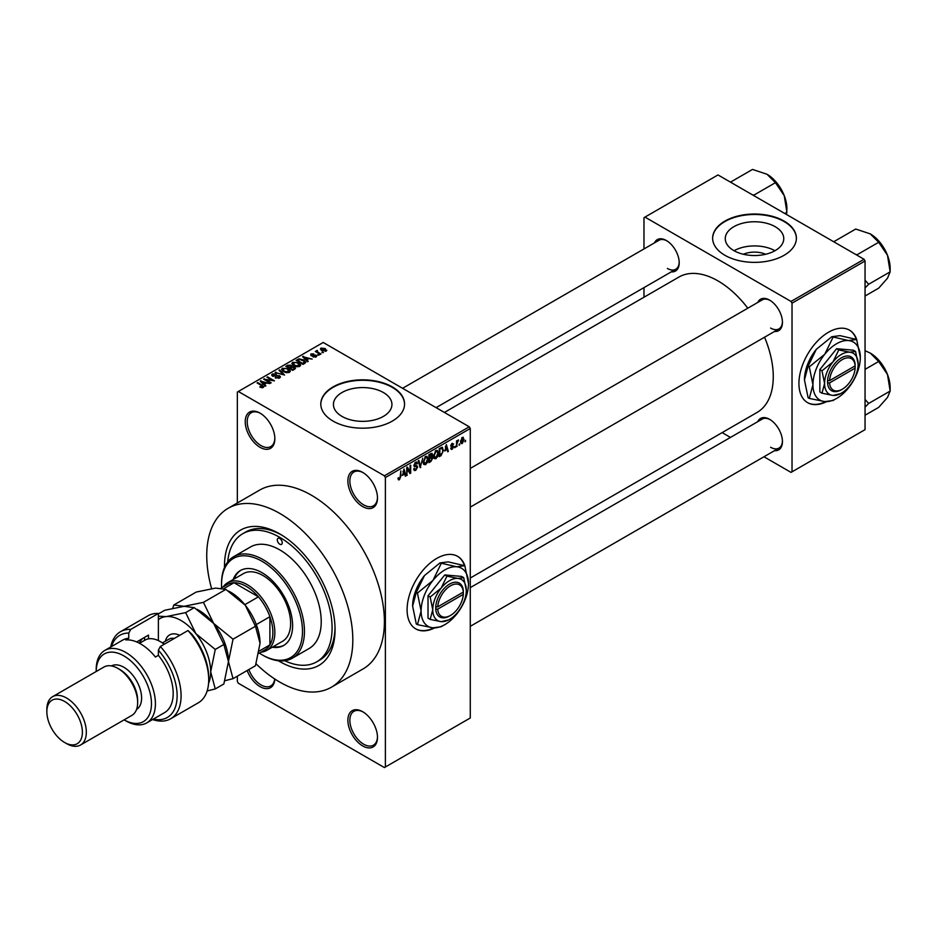 <?xml version="1.0" encoding="UTF-8"?>
<svg xmlns="http://www.w3.org/2000/svg" width="937" height="937" viewBox="0 0 937 937"><rect width="100%" height="100%" fill="white"/><g stroke="black" fill="none" stroke-linecap="round" stroke-linejoin="round"><path stroke-width="1.41" d="M362.678 506.577A20.942 12.087 60 0 1 347.873 480.939A20.942 12.087 60 0 1 362.678 472.389L362.678 472.389A20.942 12.087 60 0 1 377.482 498.027A20.942 12.087 60 0 1 362.678 506.577M363.181 472.693A19.536 11.279 -120 0 0 353.905 471.99A19.536 11.279 -120 0 0 350.906 487.65A19.536 11.279 -120 0 0 363.673 504.867A19.536 11.279 -120 0 0 373.441 505.839A19.536 11.279 -120 0 0 377.482 497.442M362.678 745.911A20.942 12.087 60 0 1 347.873 720.272A20.942 12.087 60 0 1 362.678 711.722L362.678 711.722A20.942 12.087 60 0 1 377.482 737.36A20.942 12.087 60 0 1 362.678 745.911M363.181 712.015A19.536 11.279 -120 0 0 353.905 711.324A19.536 11.279 -120 0 0 350.906 726.983A19.536 11.279 -120 0 0 363.673 744.201A19.536 11.279 -120 0 0 373.441 745.173A19.536 11.279 -120 0 0 377.482 736.775M274.822 679.032A20.942 12.087 60 0 1 260.041 686.645A20.942 12.087 60 0 1 247.145 670.517M248.855 669.533A19.536 11.279 -120 0 0 261.025 684.935A19.536 11.279 -120 0 0 270.793 685.907A19.536 11.279 -120 0 0 274.728 678.974M260.041 447.312A20.942 12.087 60 0 1 245.236 421.673A20.942 12.087 60 0 1 260.041 413.123L260.041 413.123A20.942 12.087 60 0 1 274.846 438.774A20.942 12.087 60 0 1 260.041 447.312M260.545 413.428A19.536 11.279 -120 0 0 251.257 412.725A19.536 11.279 -120 0 0 248.258 428.385A19.536 11.279 -120 0 0 261.025 445.602A19.536 11.279 -120 0 0 270.793 446.574A19.536 11.279 -120 0 0 274.834 438.188M465.068 566.44A41.872 24.175 120 0 0 457.643 556.355A41.872 24.175 120 0 0 436.701 558.44A41.872 24.175 120 0 0 409.352 595.335A41.872 24.175 120 0 0 415.77 628.891A41.872 24.175 120 0 0 434.627 627.931M464.447 565.491A41.872 24.175 120 0 0 457.443 556.25M743.357 254.267A18.541 10.705 180 0 1 765.67 254.267M775.204 226.707A29.258 16.889 0 0 0 743.322 223.041A29.258 16.889 0 0 0 725.261 238.642A29.258 16.889 0 0 0 733.823 250.589A29.258 16.889 0 0 0 765.705 254.255A29.258 16.889 0 0 0 783.765 238.642A29.258 16.889 0 0 0 775.204 226.707M774.958 250.729A29.258 16.889 0 0 0 734.069 250.729M784.117 221.097A41.872 24.175 0 0 0 738.485 215.861A41.872 24.175 0 0 0 712.635 238.197A41.872 24.175 0 0 0 724.898 255.286A41.872 24.175 0 0 0 770.542 260.521A41.872 24.175 0 0 0 796.391 238.197A41.872 24.175 0 0 0 784.117 221.097M796.38 238.42A41.872 24.175 0 0 0 784.117 221.554A41.872 24.175 0 0 0 738.672 216.271A41.872 24.175 0 0 0 712.635 238.42M341.993 416.415A29.258 16.889 180 0 1 333.431 404.468A29.258 16.889 180 0 1 351.492 388.855A29.258 16.889 180 0 1 383.374 392.521A29.258 16.889 180 0 1 391.935 404.468A29.258 16.889 180 0 1 373.875 420.069A29.258 16.889 180 0 1 341.993 416.415M392.287 386.911A41.872 24.175 0 0 0 346.655 381.675A41.872 24.175 0 0 0 320.805 404.011A41.872 24.175 0 0 0 333.068 421.1A41.872 24.175 0 0 0 378.712 426.347A41.872 24.175 0 0 0 404.561 404.011A41.872 24.175 0 0 0 392.287 386.911M404.55 404.234A41.872 24.175 0 0 0 392.287 387.368A41.872 24.175 0 0 0 346.842 382.085A41.872 24.175 0 0 0 320.805 404.234M757.752 302.452A18.143 10.471 60 0 1 769.617 300.133L769.617 300.133A18.143 10.471 60 0 1 782.442 322.351A18.143 10.471 60 0 1 774.501 331.464M770.12 300.437A16.749 9.675 -120 0 0 762.226 299.875L470.269 468.43M654.506 242.847A18.143 10.471 60 0 1 666.371 240.528L666.371 240.528A18.143 10.471 60 0 1 679.208 262.747A18.143 10.471 60 0 1 671.267 271.859M666.875 240.832A16.749 9.675 -120 0 0 658.992 240.27L402.582 388.305M757.752 421.662A18.143 10.471 60 0 1 769.617 419.343L769.617 419.343A18.143 10.471 60 0 1 782.442 441.561A18.143 10.471 60 0 1 774.501 450.674M770.12 419.647A16.749 9.675 -120 0 0 762.226 419.085L470.269 587.64M224.517 567.412A78.169 45.128 60 0 1 279.776 533.926A78.169 45.128 60 0 1 335.048 629.664A78.169 45.128 60 0 1 279.776 661.569A78.169 45.128 60 0 1 278.43 660.772M281.276 534.828A73.976 42.715 -120 0 0 245.752 531.982L242.788 533.692A73.976 42.715 -120 0 0 227.703 561.966M256.094 663.853A103.293 59.64 -120 0 0 279.776 682.089A103.293 59.64 -120 0 0 331.417 687.208A103.293 59.64 -120 0 0 347.252 604.435A103.293 59.64 -120 0 0 279.776 513.417A103.293 59.64 -120 0 0 228.136 508.299A103.293 59.64 -120 0 0 211.586 588.6M331.417 687.208L363.006 668.971A103.293 59.64 -120 0 0 378.841 586.199A103.293 59.64 -120 0 0 311.365 495.181A103.293 59.64 -120 0 0 259.713 490.063L228.136 508.299M470.269 578.035L757.073 412.444A78.169 45.128 -120 0 0 764.545 337.215M747.796 308.203A78.169 45.128 -120 0 0 718 280.924A78.169 45.128 -120 0 0 678.915 277.059L444.407 412.444M856.898 340.213A41.872 24.175 120 0 0 849.472 330.14A41.872 24.175 120 0 0 828.542 332.213A41.872 24.175 120 0 0 801.182 369.108A41.872 24.175 120 0 0 807.6 402.664A41.872 24.175 120 0 0 826.457 401.704M856.277 339.276A41.872 24.175 120 0 0 849.273 330.023M459.68 443.74L459.048 445.251L459.68 443.74M457.162 443.33L456.53 446.691L456.53 440.894L457.162 440.531L457.162 441.456L458.509 439.957L457.162 443.33L456.53 442.967M455.37 446.235L454.738 447.734L455.37 446.235M450.72 448.401L452.231 449.28L450.709 448.296L452.278 448.425L452.969 446.609L450.791 445.754L452.208 443.283L453.66 444.103L452.231 444.103L451.423 445.274L453.754 446.527L452.231 449.28L451.212 449.432M451.329 447.839L452.278 448.425M451.154 446.668L450.791 445.754M452.208 443.283L453.66 444.103L452.231 443.271M453.039 444.571L451.611 443.751M450.908 444.981L451.622 445.637M452.337 445.555L453.754 446.527L452.138 445.602M444.993 450.978L446.363 444.595L448.366 451.411L447.71 451.786L447.172 449.725L444.501 450.685M435.904 458.708L434.1 458.498L433.48 456.12L435.904 450.521L437.345 450.392L438.317 453.227L437.696 456.46L435.904 458.708L433.597 457.385M425.585 464.67L423.782 464.459L423.161 462.082L425.585 456.483L427.026 456.354L427.998 459.189L427.377 462.409L425.585 464.67L423.278 463.346M398.108 479.053L399.396 479.791L398.412 479.791L398.038 478.093L398.658 477.624L399.42 478.842L400.099 477.847L400.813 470.889L400.813 476.301L399.396 479.791L398.412 479.791M398.038 478.338L399.42 478.842M384.393 475.809L469.273 426.803L470.269 428.514L470.269 717.988L385.388 766.993L385.388 477.519L384.393 475.809L238.326 391.479L237.342 392.041L237.342 502.993M470.269 428.514L385.388 477.519M402.641 475.422L404.011 469.039L406.026 475.855L405.358 476.242L404.819 474.169L402.149 475.141M407.361 468.699L406.74 475.446L406.74 467.469L407.408 467.083L410.055 471.943L410.055 465.548L410.687 465.185L410.687 473.162L410.008 473.56L406.74 468.336M417.059 467.294L413.826 465.455L415.618 462.246L416.918 462.058L417.504 463.534L415.63 463.159L414.658 465.818L416.731 465.572L417.679 466.919L415.723 470.362L414.306 470.55L413.65 468.863L414.271 468.406L415.782 469.39L417.059 467.294L415.454 465.83M413.65 468.887L415.782 469.39M413.838 465.736L415.489 466.685L414.33 466.696M416.871 464.002L414.939 462.761M414.693 465.853L415.641 465.783M422.739 458.228L420.151 467.704L418.289 460.793L418.944 460.418L420.42 466.614L422.739 458.228M431.477 456.378L432.753 458.076L430.844 461.531L428.9 462.655L428.9 454.668L432.062 453.321L432.262 456.694M441.971 447.277L443.435 450.228L441.058 455.628L439.219 456.694L439.219 448.718L442.545 447.371M460.653 442.498L462.328 443.459L460.571 441.468L462.328 437.45L464.073 439.383L462.328 443.459L461.262 443.564M462.328 437.45L463.393 437.356M465.595 440.32L464.975 441.831L465.595 440.32M237.342 676.186L237.342 681.515L238.326 683.225L384.393 767.567L385.388 766.993M323.476 352.57L321.859 352.359L323.476 352.57M319.166 355.053L317.549 354.854L319.166 355.053M308.25 361.354L307.594 361.741L302.592 356.646L312.173 359.094L308.905 358.602L306.727 359.855L308.25 361.354M300.531 365.617L300.531 364.704L299.781 366.355L296.9 366.765L293.913 365.758L291.864 363.439L292.707 362.256L298.669 362.912L300.625 365.184M290.212 371.567L290.212 370.654L289.463 372.305L286.581 372.727L283.595 371.708L281.545 369.401L282.388 368.218L288.35 368.862L290.306 371.134M279.613 377.998L275.197 377.845L278.863 377.494L278.957 376.077L272.515 376.088L271.636 374.976L272.409 373.968L276.368 374.074L273.241 374.425L273.171 375.749L279.566 375.714L280.479 376.897L279.613 377.998M278.863 378.325L278.957 376.077M273.241 374.425L273.171 376.381M265.897 385.81L265.241 386.185L260.24 381.101L269.821 383.549L266.553 383.046L264.375 384.311L265.897 385.81M469.273 426.803L323.206 342.473L238.326 391.479M261.81 387.707L259.772 386.969L262.501 386.946L262.653 386.255L257.078 382.928L257.71 382.565L262.395 385.271L263.285 387.426L261.81 387.707M262.501 387.707L262.653 386.255M263.836 386.7L263.285 387.426M271.168 382.776L270.535 383.139L263.625 379.145L272.48 380.422L266.951 377.224L267.572 376.861L274.482 380.855L265.639 379.579L271.168 382.776M284.567 375.034L275.173 372.481L283.407 374.765L278.968 370.291L279.624 369.904L284.567 375.034M294.64 369.213L292.695 370.338L285.785 366.355L287.741 365.219L291.208 365.231L291.969 366.461L294.523 366.941L295.553 368.182L294.64 369.213M292.004 366.25L291.969 367.093M304.853 363.322L303.014 364.376L296.104 360.394L298.985 358.871L303.74 359.925L305.813 362.174L304.853 363.322M316.12 356.915L312.97 356.868L315.453 356.482L315.511 355.545L310.908 355.568L310.897 353.928L313.778 353.917L311.634 354.327L311.435 355.146L316.015 355.1L316.12 356.915L316.788 356.072M315.453 357.196L315.511 355.545M310.908 355.568L310.897 353.928L310.897 355.568M311.634 354.327L311.435 355.802M320.958 354.022L320.337 354.385L315.312 351.48L316.741 351.586L316.601 350.637L317.456 350.45L317.444 351.855L320.958 354.022M316.741 352.312L316.601 351.387M317.456 350.45L317.444 352.722M326.205 351.094L321.859 350.602L321.004 348.084L325.303 348.552L326.205 351.094L326.837 350.215M320.384 348.962L321.004 348.084L321.004 350.016M284.743 660.749A73.976 42.715 -120 0 0 316.765 661.815L319.728 660.105A73.976 42.715 -120 0 0 335.024 627.919M864.066 259.28L865.05 260.99L792.023 303.155L791.027 301.445L864.066 259.28L718 174.938L643.977 217.677L643.977 248.937M643.977 287.624L643.977 297.228M792.023 303.155L792.023 471.826L791.027 472.389L763.96 456.764M730.462 437.427L722.134 432.613M792.023 471.826L865.05 429.65L865.05 260.99M791.027 301.445L644.961 217.103M807.401 402.547A41.872 24.175 120 0 0 825.673 401.668M770.601 328.055A16.749 9.675 -120 0 0 778.975 328.887A16.749 9.675 -120 0 0 782.43 321.766M667.367 268.45A16.749 9.675 -120 0 0 675.741 269.282A16.749 9.675 -120 0 0 679.196 262.161M770.601 447.265A16.749 9.675 -120 0 0 778.975 448.097A16.749 9.675 -120 0 0 782.43 440.976M415.571 628.774A41.872 24.175 120 0 0 433.843 627.895M260.31 387.25L260.31 386.548M257.71 383.292L257.71 382.565M260.908 381.769L260.908 380.715M264.375 385.306L264.375 384.311M262.36 382.214L263.789 383.713L265.534 382.706L261.341 381.3L262.36 383.256M263.789 384.709L263.789 383.713M261.341 382.214L261.341 381.3M265.534 383.643L265.534 382.706M264.293 379.532L264.293 378.759M267.572 377.588L267.572 376.861M265.639 380.305L265.639 379.579M275.736 378.115L275.736 377.435M272.409 376.03L272.409 373.968M276.965 375.971L276.965 375.315M279.566 378.021L279.566 375.714M275.829 372.692L275.829 372.094M279.624 370.958L279.624 369.904M282.388 370.876L282.388 368.218M288.35 369.635L288.35 368.862M288.655 372.633L287.706 369.213L285.879 368.464L283.197 368.674L282.564 371.017M283.197 368.674L284.227 371.357L288.655 371.848L289.275 370.958L289.275 372.411M284.227 372.048L284.227 371.357M287.741 366.156L287.741 365.219M291.208 367.468L291.208 365.231M294.511 368.018L294.523 366.941M287.226 366.449L289.287 367.644L291.056 366.543L290.693 365.653L288.315 365.817L287.226 367.175M289.287 368.37L289.287 367.644M291.056 367.55L290.693 365.653M290.095 368.112L292.52 369.506L294.417 368.311L293.902 367.304L291.337 367.398L290.095 368.838M292.52 370.232L292.52 369.506M294.417 369.342L293.902 367.304M293.855 369.67L293.855 368.745M292.707 364.915L292.707 362.256M298.669 363.673L298.669 362.912M298.973 366.683L298.025 363.263L296.197 362.514L293.515 362.724L292.883 365.067M293.515 362.724L294.546 365.395L298.973 365.887L299.594 364.997L299.594 366.449M294.546 366.086L294.546 365.395M298.985 359.679L298.985 358.871M303.74 360.698L303.74 359.925M297.544 360.499L302.838 363.556L304.537 361.401L299.688 359.421L297.544 361.225M302.838 364.282L302.838 363.556M304.794 363.357L304.537 361.401M303.963 363.837L303.963 362.9M303.248 357.325L303.248 356.271M306.727 360.862L306.727 359.855M304.712 357.77L306.13 359.269L307.886 358.262L303.693 356.845L304.712 358.801M306.13 360.253L306.13 359.269M303.693 357.758L303.693 356.845M307.886 359.187L307.886 358.262M313.508 357.079L313.508 356.458M312.056 355.908L312.056 355.275M316.015 356.974L316.015 355.1M318.182 355.217L318.182 354.491M315.933 351.843L315.933 351.117M318.357 353.237L318.357 352.511M322.48 352.722L322.48 351.996M325.303 349.325L325.303 348.552M325.514 351.363L324.729 348.939L321.707 348.517L321.356 350.286M321.707 348.517L322.48 350.239L325.853 350.157L325.853 351.258M322.48 350.93L322.48 350.239M405.124 475.34L406.026 475.855M404.011 473.7L404.819 474.169M403.449 471.709L402.863 474.368L404.608 473.361L403.73 470.034L403.449 471.709L402.933 471.416M406.74 474.719L407.361 475.082M408.708 471.17L410.055 471.943M409.399 472.424L410.687 473.162M413.662 469.168L415.723 470.362M415.442 462.339L417.504 463.534M415.7 465.771L417.679 466.919M419.928 466.86L420.772 467.352M419.753 466.228L420.42 466.614M427.331 458.802L427.998 459.189M427.108 457.877L425.585 457.408L423.782 461.73L425.574 463.745L427.377 459.528L427.108 457.877L424.894 457.01M423.184 461.379L423.782 461.73M423.231 463.089L425.574 463.745M430.844 453.555L432.578 454.55M430.751 456.916L432.753 458.076M429.533 455.241L429.533 457.631L431.945 455.054L428.9 454.878M428.9 457.268L429.533 457.631M431.945 455.054L429.814 454.14M429.533 458.556L429.533 461.355L431.512 460.114L432.133 458.451L428.9 458.193M428.9 460.992L429.533 461.355M429.966 457.373L432.133 458.451M437.649 452.84L438.317 453.227M437.427 451.915L435.904 451.458L434.1 455.78L435.892 457.783L437.696 453.567L437.427 451.915L435.213 451.06M433.503 455.429L434.1 455.78M433.55 457.139L435.892 457.783M440.249 455.159L441.058 455.628M442.779 449.842L443.435 450.228M439.851 449.28L439.851 455.394L442.557 452.676L442.803 450.58L441.854 448.284L439.219 448.928M439.219 455.031L439.851 455.394M440.156 448.179L440.964 448.647M440.905 447.734L442.159 448.366L440.999 447.687M447.476 450.896L448.366 451.411M446.363 449.256L447.172 449.725M445.789 447.265L445.204 449.924L446.961 448.905L446.082 445.579L445.286 446.972M450.826 445.368L452.969 446.609M454.738 447.008L455.37 447.371M456.53 445.965L457.162 446.328M456.53 441.093L457.162 441.456M457.525 440.425L458.334 440.894M456.53 441.643L457.279 442.077M459.048 444.525L459.68 444.888M463.382 438.984L464.073 439.383M462 437.673L462.972 438.235L461.203 441.093L462.339 442.615L463.44 439.804L461.718 437.942M460.606 440.753L461.203 441.093M460.594 442.041L462.339 442.615M464.975 441.104L465.595 441.468M279.776 544.186A3.49 2.015 -120 0 0 281.522 544.362A3.49 2.015 -120 0 0 282.06 541.563A3.49 2.015 -120 0 0 279.776 538.494A3.49 2.015 -120 0 0 278.031 538.318A3.49 2.015 -120 0 0 277.493 541.117A3.49 2.015 -120 0 0 279.776 544.186M272.269 647.221A43.266 24.983 -120 0 0 283.642 645.488A43.266 24.983 -120 0 0 290.283 610.807A43.266 24.983 -120 0 0 262.009 572.683A43.266 24.983 -120 0 0 240.376 570.539A43.266 24.983 -120 0 0 233.184 579.523M273.253 646.647A43.266 24.983 -120 0 0 284.134 645.183M259.326 653.077A57.227 33.041 -120 0 0 262.009 654.74A57.227 33.041 -120 0 0 302.475 631.374A57.227 33.041 -120 0 0 262.009 561.286A57.227 33.041 -120 0 0 221.542 584.653A57.227 33.041 -120 0 0 221.636 587.804M262.992 655.303L262.009 654.74L262.992 655.303A58.621 33.849 60 0 0 292.309 658.207L309.093 648.521A58.621 33.849 -120 0 0 318.076 601.542A58.621 33.849 -120 0 0 279.776 549.89A58.621 33.849 -120 0 0 250.46 546.985L233.688 556.672A58.621 33.849 60 0 1 262.992 559.576A58.621 33.849 60 0 1 301.292 611.229A58.621 33.849 60 0 1 292.309 658.207M221.542 584.653L221.542 583.505A58.621 33.849 60 0 1 233.688 556.672M316.765 661.815A73.976 42.715 -120 0 0 328.102 602.538A73.976 42.715 -120 0 0 279.776 537.346A73.976 42.715 -120 0 0 242.788 533.692M223.193 586.913A39.085 22.57 60 0 1 227.668 582.709L243.456 573.596A39.085 22.57 60 0 1 262.992 575.529A39.085 22.57 60 0 1 288.526 609.964A39.085 22.57 60 0 1 282.541 641.283L266.752 650.407A39.085 22.57 60 0 1 260.873 652.187M240.879 570.258A43.266 24.983 -120 0 0 234.168 578.949M855.551 254.36L857.191 254.688L878.683 242.285L887.491 255.286A28.087 16.222 -120 0 1 890.15 268.298L890.15 271.847L887.491 278.23L878.683 288.163L865.05 296.022M865.05 287.964L868.658 284.251L890.15 271.847L887.491 255.286A28.087 16.222 -120 0 0 870.286 233.887L878.683 242.285M868.658 284.251L865.05 280.222M834.832 242.39L834.258 241.441L855.739 229.038L870.286 233.887M227.668 582.709A39.085 22.57 60 0 1 257.78 593.18A39.085 22.57 60 0 1 274.846 632.51A39.085 22.57 60 0 1 266.752 650.407M258.952 653.288L265.066 649.763A37.691 21.762 -120 0 0 269.903 644.902A37.691 21.762 -120 0 0 272.866 632.51A37.691 21.762 -120 0 0 269.903 616.71A37.691 21.762 -120 0 0 258.425 596.822L234.016 582.732A37.691 21.762 -120 0 0 227.375 584.489L221.214 588.049M244.826 604.681L258.425 596.822A37.691 21.762 -120 0 0 234.016 582.732L223.884 588.577M259.373 650.981L269.903 644.902L269.903 616.71L256.305 624.557M865.05 407.173L868.658 403.46L865.05 399.431M865.05 415.232L878.683 407.372L887.491 397.44L890.15 391.057L868.658 403.46M887.491 374.495L890.15 391.057L890.15 387.508A28.087 16.222 -120 0 0 887.491 374.495A28.087 16.222 -120 0 0 870.286 353.097L878.683 361.495L887.491 374.495M865.05 369.365L878.683 361.495M865.05 350.707L870.286 353.097M752.317 194.755L753.957 195.083L775.438 182.68L784.246 195.681A28.087 16.222 -120 0 1 786.916 208.693L786.506 214.491M784.749 213.484L786.916 212.242L784.246 195.681A28.087 16.222 -120 0 0 767.052 174.282L775.438 182.68M731.586 182.785L731.012 181.848L752.505 169.433L767.052 174.282M158.376 613.454A50.247 29.012 -120 0 0 148.058 615.773L120.428 631.737A50.247 29.012 60 0 1 130.747 629.406L158.376 613.454L158.376 640.592M124.117 719.862A39.085 22.57 -120 0 0 151.466 703.582A39.085 22.57 -120 0 0 123.836 655.877A39.085 22.57 -120 0 0 96.195 671.501L96.195 669.557A41.872 24.175 60 0 1 104.874 650.383A41.872 24.175 60 0 1 125.804 652.457A41.872 24.175 60 0 1 153.164 689.351A41.872 24.175 60 0 1 146.746 722.907A41.872 24.175 60 0 1 125.804 720.834L124.117 719.862L125.804 720.834M80.547 745.009L131.871 715.376A27.911 16.116 -120 0 0 137.657 702.598L137.657 700.326A25.123 14.5 -120 0 0 119.889 669.557L117.91 668.409A27.911 16.116 -120 0 0 103.96 667.027L52.636 696.659A27.911 16.116 60 0 1 66.586 698.042A27.911 16.116 60 0 1 84.822 722.638A27.911 16.116 60 0 1 80.547 745.009A27.911 16.116 60 0 1 66.586 743.627L64.618 742.491A25.123 14.5 -120 0 0 82.386 732.23A25.123 14.5 -120 0 0 64.618 701.462A25.123 14.5 -120 0 0 46.85 711.722A25.123 14.5 -120 0 0 64.618 742.491L66.586 743.627M137.657 702.598A27.911 16.116 -120 0 0 117.91 668.409L119.889 669.557M136.556 709.45A25.123 14.5 -120 0 0 140.199 689.257A25.123 14.5 -120 0 0 123.836 667.273A25.123 14.5 -120 0 0 111.433 665.938M146.746 722.907L164.514 712.659A41.872 24.175 -120 0 0 158.376 655.326L155.413 657.036A41.872 24.175 60 0 0 140.609 643.906A41.872 24.175 60 0 0 125.804 639.948L128.767 638.238A41.872 24.175 -120 0 0 122.642 640.123L104.874 650.383M153.34 719.101A47.459 27.396 -120 0 0 177.023 698.826A47.459 27.396 -120 0 0 158.376 650.161L160.356 646.495L187.986 630.542A50.247 29.012 -120 0 1 208.717 679.805A50.247 29.012 -120 0 1 198.304 702.809L170.675 718.761A50.247 29.012 60 0 1 152.602 719.534M160.356 646.495A50.247 29.012 60 0 1 170.675 718.761M110.718 646.998A50.247 29.012 60 0 1 120.428 631.737M130.747 629.406L128.767 633.072L128.767 638.238M128.767 633.072A47.459 27.396 -120 0 0 111.468 646.577M158.376 655.326L158.376 650.161M187.986 630.542L191.933 634.279A47.459 27.396 60 0 1 208.717 677.533L208.717 679.805M136.661 641.939L148.514 635.099L148.514 638.847M139.367 643.215A33.498 19.337 60 0 1 142.846 638.366M144.556 640.358L144.556 637.371M46.85 711.722L46.85 709.438A27.911 16.116 60 0 1 52.636 696.659M224.962 680.684L233.032 678.669L255.461 665.727L260.041 643.344L255.461 626.244L233.032 639.186L213.648 623.421L203.423 602.35L225.852 589.408L245.236 605.185L255.461 626.244M233.032 678.669L228.452 661.569L233.032 639.186M203.423 602.35L184.039 606.321L173.814 604.997L196.243 592.055L215.627 588.085L225.852 589.408M173.814 604.997L172.724 608.265M228.452 662.026A41.872 24.175 -120 0 0 228.452 661.569A41.872 24.175 -120 0 0 213.648 623.421A41.872 24.175 -120 0 0 197.11 609.343M260.041 643.344A41.872 24.175 60 0 0 245.236 605.185A41.872 24.175 -120 0 0 228.698 591.118M158.376 613.911L164.654 610.292L184.039 606.321L194.264 607.644L213.648 623.421L223.873 644.48L228.452 661.569L223.873 683.963L215.264 688.929L210.684 671.829A41.872 24.175 -120 0 0 195.88 633.67A41.872 24.175 -120 0 0 166.271 616.581A41.872 24.175 -120 0 0 158.376 619.673M208.576 683.284A41.872 24.175 -120 0 0 210.684 671.829L215.264 649.446L195.88 633.67L185.655 612.611L166.271 616.581L158.376 616.206M207.147 690.956L215.264 688.929M185.655 612.611L194.264 607.644M215.264 649.446L223.873 644.48M164.221 644.269A30.71 17.733 -120 0 0 160.356 641.634A30.71 17.733 -120 0 0 145.001 640.112L139.496 643.286M160.356 641.634L161.34 642.196A29.316 16.925 60 0 1 164.35 644.188M463.311 592.079L437.731 606.848L435.752 606.848L435.752 609.132A19.536 11.279 120 0 0 449.537 615.984L450.521 615.422A18.143 10.471 120 0 0 463.311 594.351L463.311 592.079A18.143 10.471 120 0 0 450.521 585.789A18.143 10.471 120 0 0 437.731 606.848M463.323 590.931A19.536 11.279 120 0 0 449.537 584.079A19.536 11.279 120 0 0 435.752 606.848L435.717 606.871M466.31 590.345A23.73 13.704 120 0 0 457.924 578.41A23.73 13.704 120 0 0 441.151 588.096A23.73 13.704 120 0 0 432.753 609.718A23.73 13.704 120 0 0 441.151 621.653A23.73 13.704 120 0 0 457.924 611.966A23.73 13.704 120 0 0 466.31 590.345L463.721 577.66L457.924 578.41L446.937 576.161L441.151 588.096L430.165 597.033L432.753 609.718L430.165 619.404L441.151 621.653L448.554 619.943M430.165 619.404L428.022 618.174L428.022 595.803L444.794 574.92L461.578 576.419L463.721 577.66M446.937 576.161L444.794 574.92M430.165 597.033L428.022 595.803M441.14 563.594L432.953 580.448A33.498 19.337 120 0 0 421.111 610.971A33.498 19.337 120 0 0 432.953 627.825A33.498 19.337 120 0 0 456.647 614.145A33.498 19.337 120 0 0 468.488 583.622A33.498 19.337 120 0 0 456.647 566.768A33.498 19.337 120 0 0 432.953 580.448L417.445 593.062L416.286 592.395L424.473 575.552L439.98 562.926L448.155 561.872L464.822 565.714L456.647 566.768L439.98 562.926M417.445 593.062L421.111 610.971L417.445 624.651L432.953 627.825L441.14 626.759L443.412 625.401M417.445 624.651L416.286 623.983L412.62 606.075L416.286 592.395M468.488 583.622L464.822 565.714M424.473 575.552A33.498 19.337 120 0 0 412.62 606.075M435.752 609.132L437.731 609.132L463.311 594.351M437.731 609.132A18.143 10.471 120 0 0 450.521 615.422M462.363 592.629L463.358 593.191M855.141 365.852L829.561 380.633L827.547 380.645L827.582 382.905A19.536 11.279 120 0 0 841.367 389.769L842.351 389.195A18.143 10.471 120 0 0 855.141 368.136L855.141 365.852A18.143 10.471 120 0 0 842.351 359.562A18.143 10.471 120 0 0 829.561 380.633M855.153 364.716A19.536 11.279 120 0 0 841.367 357.852A19.536 11.279 120 0 0 827.582 380.633L827.547 380.645M858.151 364.13A23.73 13.704 120 0 0 849.754 352.195A23.73 13.704 120 0 0 832.981 361.881A23.73 13.704 120 0 0 824.583 383.502A23.73 13.704 120 0 0 832.981 395.437A23.73 13.704 120 0 0 849.754 385.751A23.73 13.704 120 0 0 858.151 364.13L855.551 351.445L849.754 352.195L838.767 349.946L832.981 361.881L821.995 370.818L824.583 383.502L821.995 393.189L832.981 395.437L840.384 393.716M821.995 393.189L819.852 391.947L819.852 369.576L836.624 348.705L853.408 350.204L855.551 351.445M838.767 349.946L836.624 348.705M821.995 370.818L819.852 369.576M832.97 337.379L824.783 354.221A33.498 19.337 120 0 0 812.941 384.756A33.498 19.337 120 0 0 824.783 401.598A33.498 19.337 120 0 0 848.477 387.93A33.498 19.337 120 0 0 860.318 357.395A33.498 19.337 120 0 0 848.477 340.553A33.498 19.337 120 0 0 824.783 354.221L809.275 366.847L808.116 366.18L816.303 349.325L831.81 336.711L839.985 335.645L856.652 339.499L848.477 340.553L831.81 336.711M809.275 366.847L812.941 384.756L809.275 398.424L824.783 401.598L832.97 400.544L835.242 399.185M809.275 398.424L808.116 397.757L804.45 379.848L808.116 366.18M860.318 357.395L856.652 339.499M816.303 349.325A33.498 19.337 120 0 0 804.45 379.848M827.582 382.905L829.561 382.905L855.141 368.136M829.561 382.905A18.143 10.471 120 0 0 842.351 389.195M854.193 366.402L855.188 366.976M262.395 386.032L262.395 385.271M275.525 376.393L275.525 375.737M290.47 367.901L290.47 366.964M297.872 360.312L297.872 359.375M313.052 355.814L313.052 355.029M400.193 475.937L400.813 476.301M419.448 465.08L420.174 465.502M430.036 461.063L430.844 461.531M450.791 445.743L452.348 446.644M165.345 641.259A22.886 13.212 60 0 1 179.717 635.321M174.317 638.437A19.536 11.279 -120 0 0 168.941 639.175L162.488 642.899M262.793 386.536L262.793 387.637M279.472 376.756L279.472 378.068M272.667 375.105L272.667 376.182M291.184 366.238L291.184 367.48M315.851 355.99L315.851 357.056M311.189 354.818L311.189 355.709M317.245 351.492L317.245 352.605M416.496 463.019L415.384 462.386M426.663 457.338L425.398 456.6M431.676 454.281L430.622 453.684M431.805 457.584L430.704 456.951M436.982 451.376L435.717 450.638M451.634 448.518L450.943 448.12M452.794 444.009L451.892 443.494M881.6 244.498L886.613 253.189M470.269 507.116L778.975 328.887M778.975 448.097L470.269 626.326M675.741 269.282L436.092 407.642M881.6 363.708L886.613 372.399M778.354 184.894L783.379 193.584"/></g></svg>
